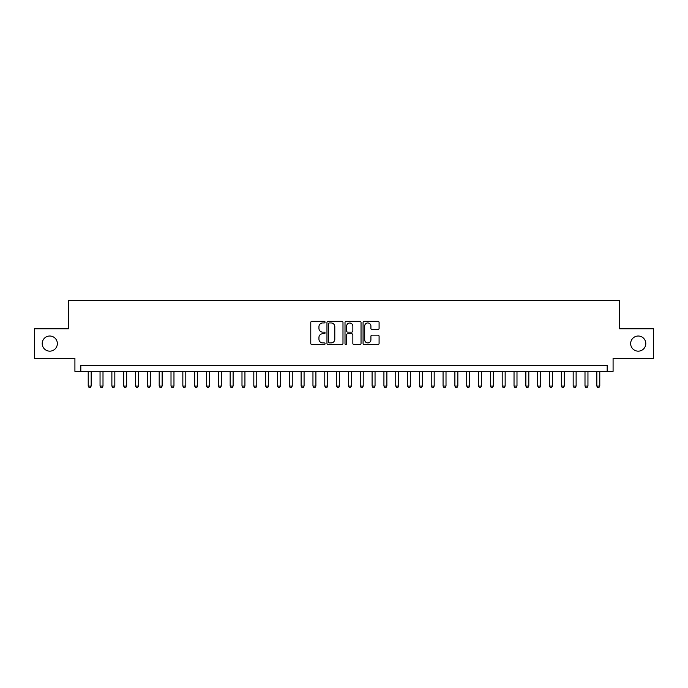 <?xml version="1.0" encoding="UTF-8"?>
<svg xmlns="http://www.w3.org/2000/svg" width="688" height="688" viewBox="0 0 688 688"><rect width="100%" height="100%" fill="white"/><g stroke="black" fill="none" stroke-linecap="round" stroke-linejoin="round"><path stroke-width="1.03" d="M325.071 322.147A0.817 0.817 0 0 0 324.263 321.33L311.931 321.33A1.161 1.161 0 0 0 310.77 322.491L310.77 343.389A1.161 1.161 0 0 0 311.931 344.55L324.263 344.55A0.817 0.817 0 0 0 325.071 343.742A0.817 0.817 0 0 0 324.263 342.925L322.663 342.925A3.715 3.715 0 0 1 318.948 339.21L318.948 337.473A3.715 3.715 0 0 1 322.663 333.757L324.263 333.757A0.817 0.817 0 0 0 325.071 332.94A0.817 0.817 0 0 0 324.263 332.132L322.663 332.132A3.715 3.715 0 0 1 318.948 328.417L318.948 326.671A3.715 3.715 0 0 1 322.663 322.956L324.263 322.956A0.817 0.817 0 0 0 325.071 322.147M630.655 343.587A7.568 7.568 0 0 0 638.223 351.155A7.568 7.568 0 0 0 645.791 343.587A7.568 7.568 0 0 0 638.223 336.019A7.568 7.568 0 0 0 630.655 343.587M42.209 343.587A7.568 7.568 0 0 0 49.777 351.155A7.568 7.568 0 0 0 57.345 343.587A7.568 7.568 0 0 0 49.777 336.019A7.568 7.568 0 0 0 42.209 343.587M377.927 329.518A1.161 1.161 0 0 0 379.088 328.357L379.088 322.491A1.161 1.161 0 0 0 377.927 321.33L364.227 321.33A1.161 1.161 0 0 0 363.066 322.491L363.066 343.389A1.161 1.161 0 0 0 364.227 344.55L377.927 344.55A1.161 1.161 0 0 0 379.088 343.389L379.088 336.312A1.161 1.161 0 0 0 377.927 335.151L372.07 335.151A1.161 1.161 0 0 0 370.909 336.312L370.909 339.82A3.105 3.105 0 0 1 367.805 342.925A3.105 3.105 0 0 1 364.692 339.82L364.692 326.06A3.105 3.105 0 0 1 367.805 322.956A3.105 3.105 0 0 1 370.909 326.06L370.909 328.357A1.161 1.161 0 0 0 372.07 329.518L377.927 329.518M607.177 371.382L613.085 371.382L613.085 358.371L653.6 358.371L653.6 328.804L619.596 328.804L619.596 300.415L68.404 300.415L68.404 328.804L34.4 328.804L34.4 358.371L74.915 358.371L74.915 371.382L607.177 371.382L607.177 365.466L80.823 365.466L80.823 371.382M342.985 322.491A1.161 1.161 0 0 0 341.824 321.33L328.124 321.33A1.161 1.161 0 0 0 326.963 322.491L326.963 343.389A1.161 1.161 0 0 0 328.124 344.55L341.824 344.55A1.161 1.161 0 0 0 342.985 343.389L342.985 322.491M346.176 321.33L359.876 321.33A1.161 1.161 0 0 1 361.037 322.491L361.037 343.389A1.161 1.161 0 0 1 359.876 344.55L354.01 344.55A1.161 1.161 0 0 1 352.849 343.389L352.849 334.918A1.161 1.161 0 0 0 351.688 333.757L347.801 333.757A1.161 1.161 0 0 0 346.64 334.918L346.64 343.742A0.817 0.817 0 0 1 345.832 344.55A0.817 0.817 0 0 1 345.015 343.742L345.015 322.491A1.161 1.161 0 0 1 346.176 321.33M329.397 322.956A0.817 0.817 0 0 0 328.589 323.773L328.589 342.117A0.817 0.817 0 0 0 329.397 342.925L331.083 342.925A3.715 3.715 0 0 0 334.798 339.21L334.798 326.671A3.715 3.715 0 0 0 331.083 322.956L329.397 322.956M352.849 326.121A3.105 3.105 0 0 0 349.745 323.016A3.105 3.105 0 0 0 346.64 326.121L346.64 330.971A1.161 1.161 0 0 0 347.801 332.132L351.688 332.132A1.161 1.161 0 0 0 352.849 330.971L352.849 326.121M88.219 371.382L88.219 386.045L91.177 386.045L91.177 371.382M91.177 386.045L90.291 387.585L89.105 387.585L88.219 386.045M100.044 371.382L100.044 386.045L103.002 386.045L103.002 371.382M103.002 386.045L102.116 387.585L100.93 387.585L100.044 386.045M111.877 371.382L111.877 386.045L114.827 386.045L114.827 371.382M114.827 386.045L113.941 387.585L112.763 387.585L111.877 386.045M123.702 371.382L123.702 386.045L126.661 386.045L126.661 371.382M126.661 386.045L125.775 387.585L124.588 387.585L123.702 386.045M135.527 371.382L135.527 386.045L138.486 386.045L138.486 371.382M138.486 386.045L137.6 387.585L136.413 387.585L135.527 386.045M147.361 371.382L147.361 386.045L150.319 386.045L150.319 371.382M150.319 386.045L149.425 387.585L148.247 387.585L147.361 386.045M159.186 371.382L159.186 386.045L162.144 386.045L162.144 371.382M162.144 386.045L161.259 387.585L160.072 387.585L159.186 386.045M171.011 371.382L171.011 386.045L173.969 386.045L173.969 371.382M173.969 386.045L173.084 387.585L171.905 387.585L171.011 386.045M182.845 371.382L182.845 386.045L185.803 386.045L185.803 371.382M185.803 386.045L184.909 387.585L183.73 387.585L182.845 386.045M194.67 371.382L194.67 386.045L197.628 386.045L197.628 371.382M197.628 386.045L196.742 387.585L195.555 387.585L194.67 386.045M206.495 371.382L206.495 386.045L209.453 386.045L209.453 371.382M209.453 386.045L208.567 387.585L207.389 387.585L206.495 386.045M218.328 371.382L218.328 386.045L221.287 386.045L221.287 371.382M221.287 386.045L220.401 387.585L219.214 387.585L218.328 386.045M230.153 371.382L230.153 386.045L233.112 386.045L233.112 371.382M233.112 386.045L232.226 387.585L231.039 387.585L230.153 386.045M241.987 371.382L241.987 386.045L244.937 386.045L244.937 371.382M244.937 386.045L244.051 387.585L242.873 387.585L241.987 386.045M253.812 371.382L253.812 386.045L256.77 386.045L256.77 371.382M256.77 386.045L255.884 387.585L254.698 387.585L253.812 386.045M265.637 371.382L265.637 386.045L268.595 386.045L268.595 371.382M268.595 386.045L267.709 387.585L266.523 387.585L265.637 386.045M277.47 371.382L277.47 386.045L280.42 386.045L280.42 371.382M280.42 386.045L279.534 387.585L278.356 387.585L277.47 386.045M289.295 371.382L289.295 386.045L292.254 386.045L292.254 371.382M292.254 386.045L291.368 387.585L290.181 387.585L289.295 386.045M301.12 371.382L301.12 386.045L304.079 386.045L304.079 371.382M304.079 386.045L303.193 387.585L302.006 387.585L301.12 386.045M312.954 371.382L312.954 386.045L315.912 386.045L315.912 371.382M315.912 386.045L315.018 387.585L313.84 387.585L312.954 386.045M324.779 371.382L324.779 386.045L327.737 386.045L327.737 371.382M327.737 386.045L326.852 387.585L325.665 387.585L324.779 386.045M336.604 371.382L336.604 386.045L339.562 386.045L339.562 371.382M339.562 386.045L338.677 387.585L337.498 387.585L336.604 386.045M348.438 371.382L348.438 386.045L351.396 386.045L351.396 371.382M351.396 386.045L350.502 387.585L349.323 387.585L348.438 386.045M360.263 371.382L360.263 386.045L363.221 386.045L363.221 371.382M363.221 386.045L362.335 387.585L361.148 387.585L360.263 386.045M372.088 371.382L372.088 386.045L375.046 386.045L375.046 371.382M375.046 386.045L374.16 387.585L372.982 387.585L372.088 386.045M383.921 371.382L383.921 386.045L386.88 386.045L386.88 371.382M386.88 386.045L385.994 387.585L384.807 387.585L383.921 386.045M395.746 371.382L395.746 386.045L398.705 386.045L398.705 371.382M398.705 386.045L397.819 387.585L396.632 387.585L395.746 386.045M407.58 371.382L407.58 386.045L410.53 386.045L410.53 371.382M410.53 386.045L409.644 387.585L408.466 387.585L407.58 386.045M419.405 371.382L419.405 386.045L422.363 386.045L422.363 371.382M422.363 386.045L421.477 387.585L420.291 387.585L419.405 386.045M431.23 371.382L431.23 386.045L434.188 386.045L434.188 371.382M434.188 386.045L433.302 387.585L432.116 387.585L431.23 386.045M443.063 371.382L443.063 386.045L446.013 386.045L446.013 371.382M446.013 386.045L445.127 387.585L443.949 387.585L443.063 386.045M454.888 371.382L454.888 386.045L457.847 386.045L457.847 371.382M457.847 386.045L456.961 387.585L455.774 387.585L454.888 386.045M466.713 371.382L466.713 386.045L469.672 386.045L469.672 371.382M469.672 386.045L468.786 387.585L467.599 387.585L466.713 386.045M478.547 371.382L478.547 386.045L481.505 386.045L481.505 371.382M481.505 386.045L480.611 387.585L479.433 387.585L478.547 386.045M490.372 371.382L490.372 386.045L493.33 386.045L493.33 371.382M493.33 386.045L492.445 387.585L491.258 387.585L490.372 386.045M502.197 371.382L502.197 386.045L505.155 386.045L505.155 371.382M505.155 386.045L504.27 387.585L503.091 387.585L502.197 386.045M514.031 371.382L514.031 386.045L516.989 386.045L516.989 371.382M516.989 386.045L516.095 387.585L514.916 387.585L514.031 386.045M525.856 371.382L525.856 386.045L528.814 386.045L528.814 371.382M528.814 386.045L527.928 387.585L526.741 387.585L525.856 386.045M537.681 371.382L537.681 386.045L540.639 386.045L540.639 371.382M540.639 386.045L539.753 387.585L538.575 387.585L537.681 386.045M549.514 371.382L549.514 386.045L552.473 386.045L552.473 371.382M552.473 386.045L551.587 387.585L550.4 387.585L549.514 386.045M561.339 371.382L561.339 386.045L564.298 386.045L564.298 371.382M564.298 386.045L563.412 387.585L562.225 387.585L561.339 386.045M573.173 371.382L573.173 386.045L576.123 386.045L576.123 371.382M576.123 386.045L575.237 387.585L574.059 387.585L573.173 386.045M584.998 371.382L584.998 386.045L587.956 386.045L587.956 371.382M587.956 386.045L587.07 387.585L585.884 387.585L584.998 386.045M596.823 371.382L596.823 386.045L599.781 386.045L599.781 371.382M599.781 386.045L598.895 387.585L597.709 387.585L596.823 386.045"/></g></svg>
